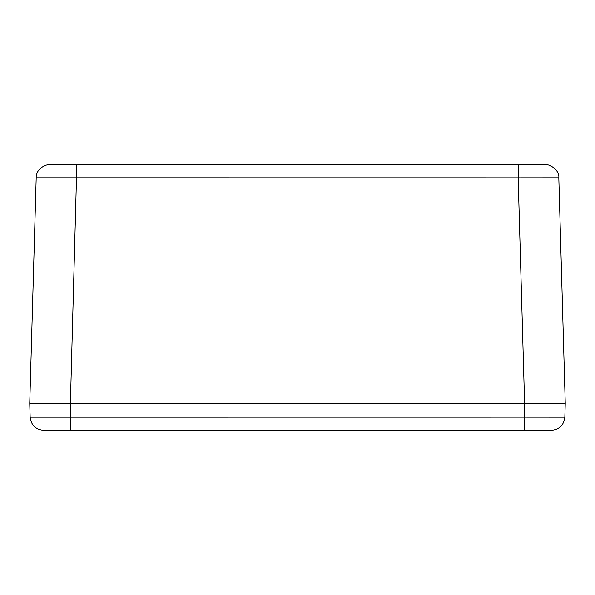 <?xml version="1.0" encoding="UTF-8"?>
<svg xmlns="http://www.w3.org/2000/svg" width="595" height="595" viewBox="0 0 595 595"><rect width="100%" height="100%" fill="white"/><g stroke="black" fill="none" stroke-linecap="round" stroke-linejoin="round"><path stroke-width="0.89" d="M550.04 403.239L546.946 403.239M48.054 403.239L51.512 403.239M30.152 417.184L29.75 403.239L36.191 177.816L518.156 177.846L524.597 403.239L565.25 403.239L29.75 403.239L524.597 403.239L524.195 417.154L30.152 417.184C31.104 425.098 35.551 429.486 43.487 430.356L42.781 430.267M545.154 164.644L49.846 164.644M518.156 164.644L518.156 177.846L558.809 177.816C559.798 170.133 549.356 163.789 545.251 164.644M86.074 430.356L43.71 430.356C38.258 429.977 54.874 429.902 70.805 430.349L524.195 430.349C540.178 429.895 556.734 429.984 551.29 430.356L551.528 430.356C559.456 429.486 563.896 425.098 564.848 417.184L524.195 417.154L524.195 430.349M552.22 430.267L551.528 430.356M550.933 430.356L507.557 430.356M508.926 430.356L491.953 430.356M70.805 430.349L70.403 403.239L76.844 164.644M36.191 177.816C35.663 169.82 44.692 164.272 49.742 164.644M564.848 417.184L565.25 403.239L558.809 177.816"/></g></svg>
